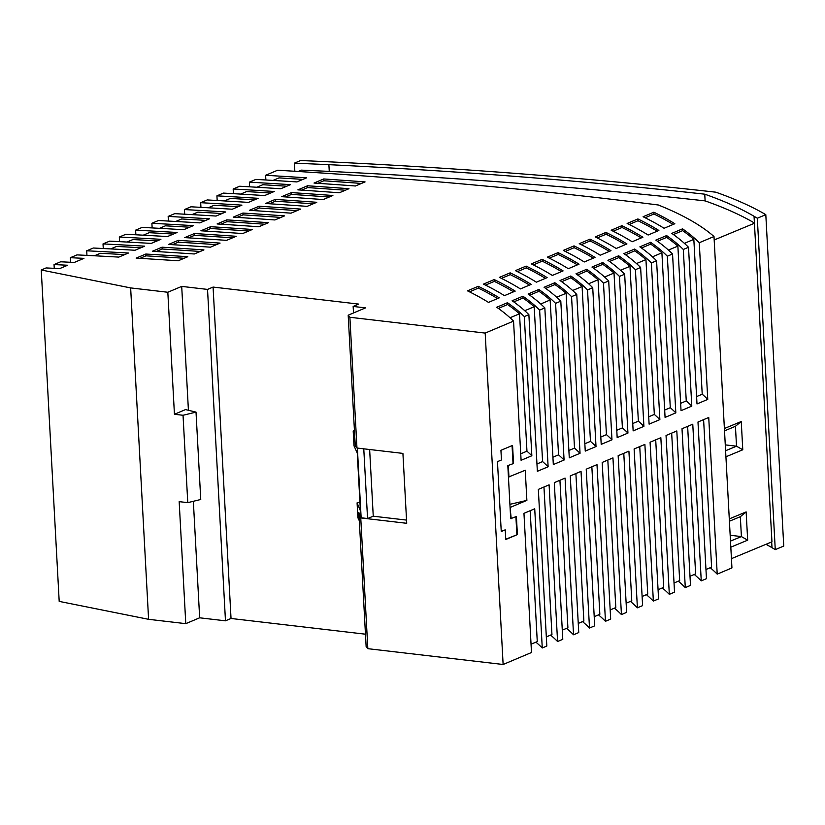 <?xml version="1.0" encoding="UTF-8"?>
<svg xmlns="http://www.w3.org/2000/svg" width="825" height="825" viewBox="0 0 825 825"><rect width="100%" height="100%" fill="white"/><g stroke="black" fill="none" stroke-linecap="round" stroke-linejoin="round"><path stroke-width="1.24" d="M513.542 463.485L507.818 465.62L513.542 463.485L512.562 445.407L500.93 450.316L501.456 459.958L497.465 461.639L501.249 531.537L505.24 529.856L505.766 539.498L517.388 534.59L516.409 516.512L510.685 518.647L510.067 507.2L511.201 518.708M354.43 430.454L353.193 430.97L354.626 434.043M359.329 520.812L357.885 517.739L357.081 502.848L359.927 502.188M505.746 539.22L517.388 534.59M357.369 448.078L361.144 517.78L360.102 515.408L359.061 515.852L360.752 517.925L406.715 523.298L402.92 453.399L356.967 448.027L355.276 445.954L348.191 315.202L365.547 307.88L353.152 306.436L358.7 304.095L213.077 287.069L207.529 289.41L181.706 286.399L167.826 292.256L130.649 287.915L41.25 269.981L46.097 267.939A1761.055 438.157 176.9 0 1 59.699 268.599L67.64 265.248A1774.998 441.623 -3.1 0 0 54.048 264.577L60.658 261.793A1786.599 444.51 176.9 0 1 74.24 262.463L83.944 258.359L70.383 257.689L76.993 254.894A1815.258 451.636 176.9 0 1 118.779 257.101L128.453 253.028A1832.315 455.885 -3.1 0 0 86.707 250.8L93.308 248.016A1843.906 458.762 176.9 0 1 135.011 250.253L144.684 246.17A1860.983 463.011 -3.1 0 0 103.022 243.911L109.601 241.137A1872.554 465.898 176.9 0 1 151.233 243.406L160.906 239.322A1889.642 470.147 -3.1 0 0 119.326 237.033L125.895 234.259A1901.202 473.024 176.9 0 1 167.454 236.558L177.127 232.485A1918.3 477.273 -3.1 0 0 135.609 230.154L142.178 227.391A1929.85 480.15 176.9 0 1 183.666 229.721L193.339 225.638A1946.959 484.409 -3.1 0 0 151.893 223.286L158.452 220.523A1958.498 487.276 176.9 0 1 199.867 222.884L209.54 218.8A1975.617 491.535 -3.1 0 0 168.166 216.418L174.714 213.654A1987.147 494.402 176.9 0 1 216.057 216.047L225.73 211.963A2004.276 498.661 -3.1 0 0 184.429 209.56L190.967 206.797A2015.805 501.538 176.9 0 1 232.248 209.22L241.921 205.136A2032.934 505.797 -3.1 0 0 200.681 202.692L207.209 199.939A2044.453 508.664 176.9 0 1 248.428 202.393L258.101 198.309A2061.592 512.923 -3.1 0 0 216.923 195.845L223.451 193.091A2073.101 515.79 176.9 0 1 264.598 195.566L274.282 191.483A2090.251 520.059 -3.1 0 0 233.166 188.987L239.683 186.233A2101.749 522.916 176.9 0 1 280.768 188.739L290.452 184.656A2118.909 527.185 -3.1 0 0 249.398 182.139L255.905 179.396A2130.408 530.052 176.9 0 1 296.938 181.923L306.611 177.829A2147.568 534.322 -3.1 0 0 265.619 175.292L277.623 170.228A2168.44 539.509 176.9 0 1 658.319 204.992A613.996 152.759 176.9 0 1 713.996 236.517L731.94 567.92L717.214 574.138L708.737 417.471L697.981 422.008L706.458 578.676L701.25 580.872L692.773 424.205L682.007 428.752L690.494 585.41L685.286 587.606L676.809 430.949L666.043 435.487L674.53 592.154L669.322 594.351L660.846 437.683L650.079 442.221L658.567 598.888L653.359 601.085L644.882 444.417L634.116 448.965L642.603 605.622L637.395 607.819L628.918 451.162L618.152 455.699L626.639 612.367L621.431 614.563L612.954 457.896L602.188 462.433L610.675 619.101L605.467 621.297L596.991 464.63L586.224 469.177L594.712 625.835L589.504 628.031L581.027 471.374L570.261 475.912L578.748 632.569L573.54 634.776L565.063 478.108L554.297 482.646L562.784 639.313L557.576 641.51L549.099 484.842L538.333 489.38L546.82 646.047L542.262 647.976A691.556 172.064 -3.1 0 0 535.92 642.159M354.523 434.032L355.101 442.726M353.193 430.97L353.997 445.871L357.266 452.987L360.391 510.768L357.081 502.848M359.226 520.792L358.772 512.356L360.102 515.408M520.74 453.771L526.958 451.192A691.556 172.064 176.9 0 1 531.847 455.761L521.091 460.298L513.552 321.111L485.183 333.083L349.882 317.274L348.191 315.202M356.967 448.027L349.882 317.274M360.752 517.925L367.837 648.677L503.126 664.486L531.496 652.513L523.957 513.325L534.724 508.788L542.262 647.976M485.183 333.083L503.126 664.486M353.152 306.436L353.502 312.964M757.319 218.233L765.806 214.655A623.03 155.007 176.9 0 0 715.822 192.184A2179.031 542.149 -3.1 0 0 300.64 160.514L294.401 163.144L328.897 164.67A2168.131 539.437 176.9 0 1 704.756 194.184A610.562 151.913 176.9 0 1 754.05 216.274L757.319 218.233L775.263 549.636L771.994 547.676L771.684 541.942M505.24 529.856L501.239 531.269M359.061 515.852L366.135 646.604L367.837 648.677M507.818 465.62L510.067 507.2M406.539 520.09L373.251 516.202L367.558 518.533L361.144 517.78M233.258 217.14A1987.126 494.402 176.9 0 1 274.921 219.955L284.563 215.882A2004.276 498.661 -3.1 0 0 242.942 213.056L233.258 217.14M297.877 189.863A2101.729 522.916 176.9 0 1 339.323 192.772L348.975 188.698A2118.909 527.185 -3.1 0 0 307.56 185.78L297.877 189.863M259.102 206.229L249.428 210.313A2015.774 501.528 176.9 0 1 291.029 213.159L300.671 209.086A2032.934 505.797 -3.1 0 0 259.102 206.229L259.205 208.034L253.223 210.561M291.411 192.596L281.738 196.68A2073.081 515.78 176.9 0 1 323.225 199.568L332.877 195.494A2090.251 520.059 -3.1 0 0 291.411 192.596L291.514 194.401L285.522 196.928M632.156 241.756L642.912 237.218A691.556 172.064 -3.1 0 0 621.926 225.668L611.17 230.216A691.556 172.064 176.9 0 1 632.156 241.756M637.89 218.934L627.134 223.472A691.556 172.064 176.9 0 1 648.12 235.022L658.876 230.474A691.556 172.064 -3.1 0 0 637.89 218.934L637.993 220.739L629.155 224.472M653.854 212.2L643.098 216.738A691.556 172.064 176.9 0 1 664.084 228.278L674.84 223.74A691.556 172.064 -3.1 0 0 653.854 212.2L653.957 214.005L645.119 217.738M494.216 279.572L483.46 284.109A691.556 172.064 176.9 0 1 504.446 295.649L515.202 291.112A691.556 172.064 -3.1 0 0 494.216 279.572L494.319 281.377L485.482 285.11M589.999 239.147L579.243 243.684A691.556 172.064 176.9 0 1 600.229 255.224L610.985 250.687A691.556 172.064 -3.1 0 0 589.999 239.147L590.102 240.952L581.264 244.685M217.099 223.957A1958.478 487.266 176.9 0 1 258.803 226.751L268.445 222.688A1975.617 491.535 -3.1 0 0 226.772 219.873L217.099 223.957M605.962 232.413L595.207 236.95A691.556 172.064 176.9 0 1 616.192 248.49L626.948 243.953A691.556 172.064 -3.1 0 0 605.962 232.413L606.066 234.218L597.228 237.951M184.738 237.61A1901.171 473.014 176.9 0 1 226.566 240.364L236.208 236.29A1918.3 477.273 -3.1 0 0 194.411 233.537L184.738 237.61M574.035 245.881L563.279 250.418A691.556 172.064 176.9 0 1 584.265 261.968L595.021 257.421A691.556 172.064 -3.1 0 0 574.035 245.881L574.138 247.686L565.3 251.419M499.238 297.846A691.556 172.064 -3.1 0 0 478.252 286.306L467.497 290.843A691.556 172.064 176.9 0 1 488.483 302.393L499.238 297.846M558.071 252.625L547.315 257.163A691.556 172.064 176.9 0 1 568.301 268.702L579.057 264.165A691.556 172.064 -3.1 0 0 558.071 252.625L558.174 254.43L549.337 258.153M200.918 230.783A1929.819 480.14 176.9 0 1 242.684 233.557L252.326 229.484A1946.959 484.409 -3.1 0 0 210.592 226.7L200.918 230.783M510.18 272.827L499.424 277.375A691.556 172.064 176.9 0 1 520.41 288.915L531.166 284.377A691.556 172.064 -3.1 0 0 510.18 272.827L510.283 274.642L501.445 278.365M323.709 178.963L314.026 183.057A2130.377 530.042 176.9 0 1 355.42 185.986L365.073 181.912A2147.568 534.322 -3.1 0 0 323.709 178.963L323.802 180.778L317.8 183.305M152.357 251.285A1843.875 458.762 176.9 0 1 194.308 253.976L203.94 249.913A1860.983 463.011 -3.1 0 0 162.03 247.201L152.357 251.285M542.107 259.359L531.352 263.897A691.556 172.064 176.9 0 1 552.337 275.437L563.093 270.899A691.556 172.064 -3.1 0 0 542.107 259.359L542.211 261.164L533.373 264.897M265.588 203.497A2044.422 508.654 176.9 0 1 307.127 206.363L316.779 202.29A2061.592 512.923 -3.1 0 0 275.261 199.413L265.588 203.497M178.179 260.782L187.801 256.719A1832.315 455.885 -3.1 0 0 145.819 254.038L136.156 258.122A1815.227 451.636 176.9 0 1 178.179 260.782M168.547 244.447A1872.523 465.888 176.9 0 1 210.447 247.17L220.079 243.097A1889.642 470.147 -3.1 0 0 178.221 240.364L168.547 244.447M526.144 266.093L515.388 270.631A691.556 172.064 176.9 0 1 536.374 282.181L547.13 277.633A691.556 172.064 -3.1 0 0 526.144 266.093L526.247 267.898L517.409 271.631M513.552 321.111A691.556 172.064 -3.1 0 0 496.722 307.261L507.478 302.713A691.556 172.064 176.9 0 1 524.308 316.573L531.847 455.761M713.996 236.517L699.27 242.736A691.556 172.064 -3.1 0 0 682.553 228.834L671.787 233.372A691.556 172.064 176.9 0 1 688.514 247.273L683.306 249.47A691.556 172.064 -3.1 0 0 666.59 235.568L655.823 240.116A691.556 172.064 176.9 0 1 672.55 254.007L667.342 256.204A691.556 172.064 -3.1 0 0 650.616 242.313L639.86 246.85A691.556 172.064 176.9 0 1 656.587 260.752L651.379 262.948A691.556 172.064 -3.1 0 0 634.652 249.047L623.896 253.584A691.556 172.064 176.9 0 1 640.623 267.486L635.415 269.682A691.556 172.064 -3.1 0 0 618.688 255.781L607.932 260.329A691.556 172.064 176.9 0 1 624.659 274.22L619.451 276.416A691.556 172.064 -3.1 0 0 602.724 262.525L591.968 267.063A691.556 172.064 176.9 0 1 608.695 280.954L603.488 283.161A691.556 172.064 -3.1 0 0 586.761 269.259L576.005 273.797A691.556 172.064 176.9 0 1 592.732 287.698L587.524 289.895A691.556 172.064 -3.1 0 0 570.797 275.993L560.041 280.531A691.556 172.064 176.9 0 1 576.768 294.432L571.56 296.629A691.556 172.064 -3.1 0 0 554.833 282.728L544.077 287.275A691.556 172.064 176.9 0 1 560.804 301.166L555.596 303.363A691.556 172.064 -3.1 0 0 538.869 289.472L528.113 294.009A691.556 172.064 176.9 0 1 544.84 307.911L539.632 310.107A691.556 172.064 -3.1 0 0 522.906 296.206L512.15 300.743A691.556 172.064 176.9 0 1 528.877 314.645L524.308 316.573M510.582 507.262L526.876 500.383L509.912 504.333M508.437 477.067L525.247 470.25L526.876 500.383M513.026 463.423L512.057 445.624M516.873 534.528L515.903 516.728M717.214 574.138A691.556 172.064 -3.1 0 0 710.243 567.713M701.25 580.872A691.556 172.064 -3.1 0 0 694.279 574.458M685.286 587.606A691.556 172.064 -3.1 0 0 678.315 581.192M669.322 594.351A691.556 172.064 -3.1 0 0 662.351 587.926M653.359 601.085A691.556 172.064 -3.1 0 0 646.387 594.67M637.395 607.819A691.556 172.064 -3.1 0 0 630.424 601.404M621.431 614.563A691.556 172.064 -3.1 0 0 614.46 608.138M605.467 621.297A691.556 172.064 -3.1 0 0 598.496 614.873M589.504 628.031A691.556 172.064 -3.1 0 0 582.533 621.617M573.54 634.776A691.556 172.064 -3.1 0 0 566.569 628.351M557.576 641.51A691.556 172.064 -3.1 0 0 550.605 635.085M213.077 287.069L231.031 618.472L365.465 634.188M231.031 618.472L225.472 620.823L199.66 617.801L185.78 623.659L148.593 619.317L59.194 601.384L41.25 269.981M369.641 449.512L373.251 516.202M363.773 448.821L367.558 518.533M508.334 465.682L508.953 477.128M207.529 289.41L225.472 620.823M181.706 286.399L188.42 410.283M193.349 501.291L199.66 617.801M167.826 292.256L174.436 414.274L183.037 415.274L187.77 502.652L179.169 501.641L185.78 623.659M174.436 414.274L185.542 409.582L196.02 412.118L200.753 499.486L187.77 502.652M130.649 287.915L148.593 619.317M54.254 268.331L54.048 264.577M70.63 262.278L70.383 257.689M86.955 255.399L86.707 250.8M103.269 248.521L103.022 243.911M119.573 241.653L119.326 237.033M135.867 234.785L135.609 230.154M152.14 227.917L151.893 223.286M168.413 221.059L168.166 216.418M184.676 214.211L184.429 209.56M200.939 207.353L200.681 202.692M217.181 200.506L216.923 195.845M233.423 193.658L233.166 188.987M249.645 186.821L249.398 182.139M265.877 179.984L265.619 175.292M297.021 210.623A2032.934 505.797 -3.1 0 0 259.205 208.034M329.237 197.031A2090.251 520.059 -3.1 0 0 291.514 194.401M124.688 254.616A1832.315 455.885 -3.1 0 0 100.341 253.296L94.442 255.781M302.919 179.396A2147.568 534.322 -3.1 0 0 279.005 177.891L273.023 180.417M157.152 240.91A1889.642 470.147 -3.1 0 0 132.897 239.549L126.988 242.045M222.007 213.541A2004.276 498.661 -3.1 0 0 197.917 212.118L191.977 214.624M184.119 258.277A1832.315 455.885 -3.1 0 0 145.922 255.843L139.992 258.349M145.922 255.843L145.819 254.038M248.665 231.031A1946.959 484.409 -3.1 0 0 210.695 228.515L204.734 231.031M210.695 228.515L210.592 226.7M205.807 220.378A1975.617 491.535 -3.1 0 0 181.675 218.965L175.735 221.471M256.833 187.254L262.793 184.728A2118.909 527.185 -3.1 0 1 286.749 186.213M173.384 234.063A1918.3 477.273 -3.1 0 0 149.17 232.691L143.251 235.187M313.129 203.827A2061.592 512.923 -3.1 0 0 275.364 201.218L269.373 203.744M275.364 201.218L275.261 199.413M232.537 237.837A1918.3 477.273 -3.1 0 0 194.504 235.342L188.554 237.858M194.504 235.342L194.411 233.537M238.198 206.704A2032.934 505.797 -3.1 0 0 214.149 205.26L208.199 207.776M264.794 224.225A1975.617 491.535 -3.1 0 0 226.865 221.688L220.904 224.204M226.865 221.688L226.772 219.873M345.345 190.235A2118.909 527.185 -3.1 0 0 307.663 187.584L301.661 190.121M307.663 187.584L307.56 185.78M200.269 251.46A1860.983 463.011 -3.1 0 0 162.123 249.006L156.183 251.512M162.123 249.006L162.03 247.201M189.595 227.215A1946.959 484.409 -3.1 0 0 165.423 225.823L159.503 228.329M254.389 199.877A2061.592 512.923 -3.1 0 0 230.371 198.412L224.421 200.929M280.912 217.429A2004.276 498.661 -3.1 0 0 243.035 214.861L237.064 217.377M243.035 214.861L242.942 213.056M140.92 247.758A1860.983 463.011 -3.1 0 0 116.624 246.417L110.725 248.913M270.569 193.04A2090.251 520.059 -3.1 0 0 246.582 191.575L240.622 194.092M361.443 183.439A2147.568 534.322 -3.1 0 0 323.802 180.778M216.408 244.643A1889.642 470.147 -3.1 0 0 178.324 242.168L172.373 244.685M178.324 242.168L178.221 240.364M656.587 260.752L665.074 417.409L675.83 412.871A691.556 172.064 -3.1 0 0 670.292 407.694L661.908 252.832L652.462 256.822M661.908 252.832A691.556 172.064 -3.1 0 0 650.719 244.118L641.489 248.005M675.83 412.871L667.342 256.204M650.719 244.118L650.616 242.313M529.485 285.079A691.556 172.064 -3.1 0 0 510.283 274.642M657.195 231.186A691.556 172.064 -3.1 0 0 637.993 220.739M651.379 262.948L659.866 419.605A691.556 172.064 -3.1 0 0 654.328 414.428L645.944 259.576A691.556 172.064 -3.1 0 0 634.755 250.852L625.525 254.75M645.944 259.576L636.498 263.557M634.755 250.852L634.652 249.047M640.623 267.486L649.11 424.143L659.866 419.605M561.413 271.611A691.556 172.064 -3.1 0 0 542.211 261.164M619.451 276.416L627.938 433.084A691.556 172.064 -3.1 0 0 622.401 427.907L614.017 273.044L604.57 277.035M614.017 273.044A691.556 172.064 -3.1 0 0 602.827 264.33L593.598 268.218M602.827 264.33L602.724 262.525M608.695 280.954L617.172 437.621L627.938 433.084M673.159 224.452A691.556 172.064 -3.1 0 0 653.957 214.005M635.415 269.682L643.902 426.35A691.556 172.064 -3.1 0 0 638.364 421.162L629.98 266.31A691.556 172.064 -3.1 0 0 618.791 257.596L609.562 261.484M629.98 266.31L620.534 270.291M624.659 274.22L633.146 430.887L643.902 426.35M593.34 258.132A691.556 172.064 -3.1 0 0 574.138 247.686M618.791 257.596L618.688 255.781M577.376 264.877A691.556 172.064 -3.1 0 0 558.174 254.43M603.488 283.161L611.975 439.818A691.556 172.064 -3.1 0 0 606.437 434.641L598.053 279.788L588.607 283.769M598.053 279.788A691.556 172.064 -3.1 0 0 586.864 271.064L577.634 274.962M586.864 271.064L586.761 269.259M592.732 287.698L601.208 444.355L611.975 439.818M625.268 244.664A691.556 172.064 -3.1 0 0 606.066 234.218M539.632 310.107L548.12 466.764A691.556 172.064 -3.1 0 0 542.582 461.588L534.198 306.735A691.556 172.064 -3.1 0 0 523.009 298.011L513.779 301.909M534.198 306.735L524.752 310.716M528.877 314.645L537.353 471.312L548.12 466.764M497.558 298.557A691.556 172.064 -3.1 0 0 478.356 288.111L478.252 286.306M523.009 298.011L522.906 296.206M641.231 237.92A691.556 172.064 -3.1 0 0 622.029 227.483L613.192 231.206M622.029 227.483L621.926 225.668M672.55 254.007L681.038 410.675L691.793 406.137A691.556 172.064 -3.1 0 0 686.256 400.95L677.872 246.097A691.556 172.064 -3.1 0 0 666.683 237.383L657.453 241.271M677.872 246.097L668.425 250.088M691.793 406.137L683.306 249.47M666.683 237.383L666.59 235.568M609.304 251.398A691.556 172.064 -3.1 0 0 590.102 240.952M513.521 291.823A691.556 172.064 -3.1 0 0 494.319 281.377M587.524 289.895L596.011 446.552A691.556 172.064 -3.1 0 0 590.473 441.375L582.089 286.522L572.643 290.503M582.089 286.522A691.556 172.064 -3.1 0 0 570.9 277.798L561.67 281.696M570.9 277.798L570.797 275.993M576.768 294.432L585.245 451.1L596.011 446.552M545.449 278.345A691.556 172.064 -3.1 0 0 526.247 267.898M544.84 307.911L553.317 464.568L564.083 460.03A691.556 172.064 -3.1 0 0 558.546 454.853L550.162 299.991L540.715 303.982M550.162 299.991A691.556 172.064 -3.1 0 0 538.972 291.277L529.743 295.175M538.972 291.277L538.869 289.472M564.083 460.03L555.596 303.363M530.176 510.696L537.271 641.602L531.053 644.181M560.804 301.166L569.281 457.834L580.047 453.296A691.556 172.064 -3.1 0 0 574.509 448.119L566.125 293.257L556.679 297.248M566.125 293.257A691.556 172.064 -3.1 0 0 554.936 284.543L545.707 288.43M580.047 453.296L571.56 296.629M554.936 284.543L554.833 282.728M688.514 247.273L697.001 403.941L707.757 399.393A691.556 172.064 -3.1 0 0 702.219 394.216L693.835 239.363A691.556 172.064 -3.1 0 0 682.646 230.639L673.427 234.537M693.835 239.363L684.389 243.344M707.757 399.393L699.27 242.736M682.646 230.639L682.553 228.834M478.356 288.111L469.518 291.844M664.672 410.066L670.292 407.694M648.708 416.8L654.328 414.428M680.635 403.332L686.256 400.95M696.599 396.588L702.219 394.216M616.78 430.279L622.401 427.907M584.853 443.747L590.473 441.375M552.925 457.225L558.546 454.853M632.744 423.534L638.364 421.162M568.889 450.491L574.509 448.119M600.817 437.013L606.437 434.641M536.962 463.959L542.582 461.588M510.015 317.749L519.513 313.809A691.556 172.064 176.9 0 0 507.581 304.528L498.362 308.416M526.958 451.192L519.513 313.809M507.581 304.528L507.478 302.713M591.855 466.795L599.847 614.305L594.217 616.688M655.71 439.849L663.702 587.359L658.072 589.731M671.674 433.115L679.666 580.625L674.035 582.997M543.964 487.008L551.946 634.518L546.325 636.89M639.746 446.583L647.738 594.093L642.108 596.475M607.819 460.061L615.811 607.571L610.18 609.943M687.637 426.381L695.63 573.891L689.999 576.262M559.928 480.274L567.909 627.784L562.289 630.156M575.891 473.54L583.873 621.05L578.253 623.422M623.783 453.327L631.775 600.837L626.144 603.209M703.601 419.636L711.593 567.146L705.963 569.518M196.02 412.118L183.037 415.274M730.146 534.786L730.187 535.446M328.897 164.67L329.268 171.383A2168.131 539.437 176.9 0 1 705.117 200.888A610.562 151.913 176.9 0 1 754.411 222.987L771.952 541.829L731.445 558.649M754.7 223.152L714.182 239.972M725.928 456.792L742.778 449.79L741.252 421.523L724.391 428.526M730.816 547.171L747.677 540.169L746.14 511.902L729.29 518.904M298.176 171.487L301.3 170.136L329.268 171.383M765.806 214.655L783.75 546.057L775.263 549.636M765.992 544.304A610.562 151.913 176.9 0 1 771.994 547.676M294.401 163.144L294.845 171.28M705.117 200.888L704.756 194.184M725.598 450.728L736.519 446.191L735.436 426.308L724.515 430.846M730.486 541.107L741.407 536.58L730.517 535.301M747.677 540.169L741.407 536.58L740.334 516.697L729.413 521.225M740.334 516.697L746.14 511.902M742.778 449.79L736.519 446.191L725.278 444.881M735.436 426.308L741.252 421.523M754.411 222.987L754.05 216.274"/></g></svg>
